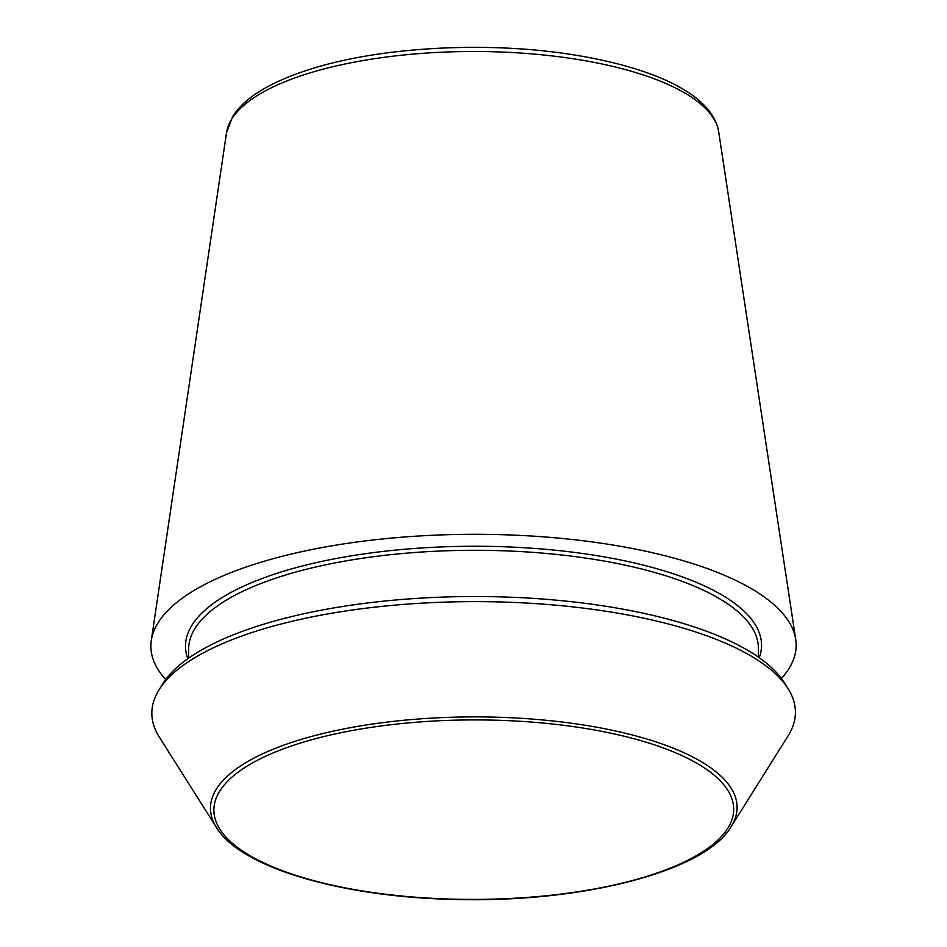 <?xml version="1.0" encoding="UTF-8"?>
<svg xmlns="http://www.w3.org/2000/svg" width="947" height="947" viewBox="0 0 947 947"><rect width="100%" height="100%" fill="white"/><g stroke="black" fill="none" stroke-linecap="round" stroke-linejoin="round"><path stroke-width="1.42" d="M165.701 679.567A322.643 111.403 -0.1 0 1 151.295 640.515A322.643 111.403 -0.1 0 1 601.984 543.318A322.643 111.403 -0.1 0 1 795.705 639.391A322.643 111.403 -0.1 0 1 781.429 678.502M216.52 827.583L159.214 736.908A321.802 111.119 -0.1 0 1 159.132 689.7A321.802 111.119 -0.1 0 1 601.771 610.626A321.802 111.119 -0.1 0 1 788.034 688.599A321.802 111.119 -0.1 0 1 788.117 735.807L731.131 826.684C705.148 871.642 580.653 903.154 454.075 899.425C341.204 897.01 240.396 867.547 216.52 827.583A263.313 90.924 -0.1 0 1 306.603 737.831A263.313 90.924 -0.1 0 1 578.641 724.254A263.313 90.924 -0.1 0 1 731.131 826.684M159.132 689.7L163.026 683.497A317.801 109.734 -0.1 0 1 600.161 605.405A317.801 109.734 -0.1 0 1 784.128 682.42L788.034 688.599M570.733 58.383A246.398 85.076 -0.1 0 1 718.678 131.751C712.558 94.084 652.317 66.752 568.792 54.097C483.739 41.1 378.196 47.279 309.574 69.439C290.007 75.618 273.553 82.815 260.247 91.007C247.913 98.571 238.786 106.975 232.832 116.221L226.546 132.604A246.398 85.076 -0.1 0 1 570.733 58.383M577.291 727.178A259.904 89.752 -0.1 0 1 628.524 881.539A259.904 89.752 -0.1 0 1 215.573 820.268A259.904 89.752 -0.1 0 1 577.291 727.178M187.802 658.721A288.018 99.447 -0.1 0 1 300.59 566.448A288.018 99.447 -0.1 0 1 588.194 554.303A288.018 99.447 -0.1 0 1 759.257 657.727M188.666 658.118L188.642 649.157A284.869 98.37 -0.1 0 1 586.951 558.257A284.869 98.37 -0.1 0 1 758.381 648.162L758.393 657.123M226.546 132.604L151.295 640.515M718.678 131.751L795.705 639.391"/></g></svg>
